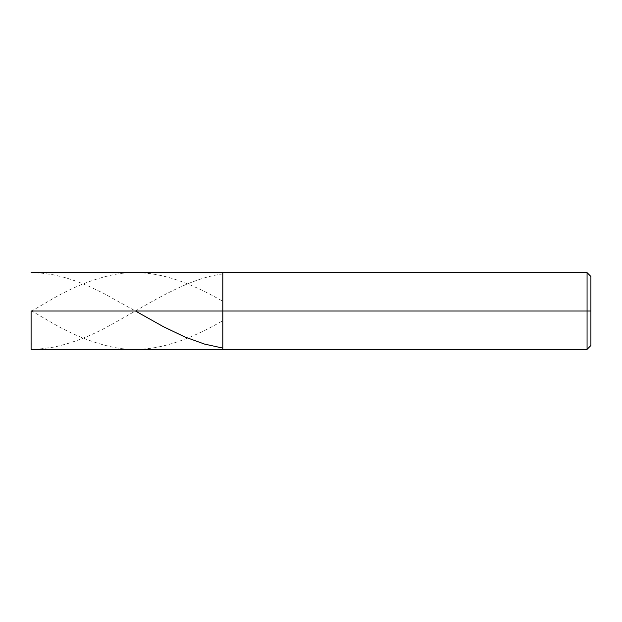 <?xml version="1.0" encoding="UTF-8"?>
<svg xmlns="http://www.w3.org/2000/svg" width="622" height="622" viewBox="0 0 622 622"><rect width="100%" height="100%" fill="white"/><g stroke="black" fill="none" stroke-linecap="round" stroke-linejoin="round"><path stroke-width="0.47" stroke-dasharray="3.11 2.33" d="M222.816 273.898C185.387 278.835 147.958 304.625 110.537 325.034C91.691 335.647 72.852 342.994 54.013 347.084L39.505 349.035L32.624 349.331C29.778 349.968 31.621 345.148 31.1 343.08L31.1 311L222.816 311L222.816 272.654L222.816 349.346L222.816 311L590.9 311L590.9 276.495L590.9 345.505L590.9 276.495L590.9 311L587.067 311L587.067 272.654L587.067 349.346L587.067 311L587.067 349.346L587.067 311L222.816 311L222.816 349.346L222.816 272.654L222.816 349.346L222.816 272.654L222.816 349.346L222.816 311L31.1 311L31.1 349.346L31.1 272.654L31.1 311L31.1 272.654L31.1 311L31.1 272.654L41.791 273.151L54.013 274.916L65.473 277.676L77.688 281.712L89.148 286.392L102.894 292.962L135.417 311M31.1 310.619L54.013 323.969C72.852 334.706 91.691 342.279 110.537 346.679C147.958 355.434 185.387 342.31 222.816 320.664M31.1 311.381L54.013 298.031C72.852 287.294 91.691 279.721 110.537 275.321C147.958 266.566 185.387 279.69 222.816 301.336"/><path stroke-width="0.93" d="M222.816 311L222.816 349.346L222.816 272.654L222.816 349.346L222.816 311L587.067 311L587.067 349.346L587.067 272.654L587.067 311L587.067 272.654L587.067 311L590.9 311L590.9 345.505L590.9 276.495L590.9 311L222.816 311L222.816 272.654L222.816 311L31.1 311L31.1 349.346L31.1 311L222.816 311M135.417 311L163.236 326.597L184.625 336.883L204.482 344.067L222.816 348.102M590.9 345.505L587.067 349.346L31.1 349.346M590.9 276.495L587.067 272.654L31.1 272.654"/></g></svg>

